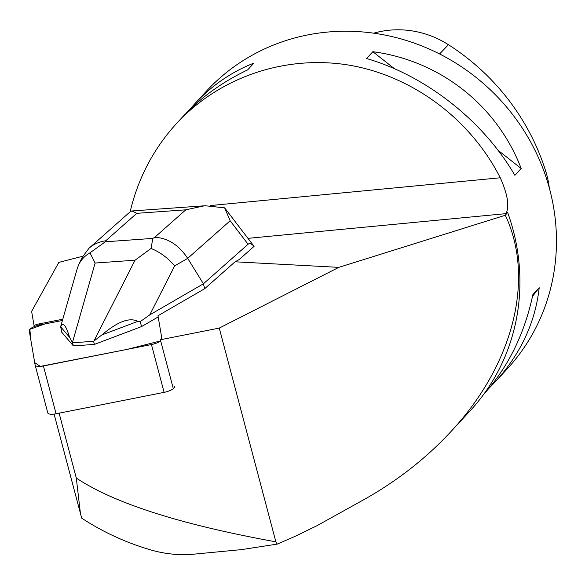 <?xml version="1.0" encoding="UTF-8"?>
<svg xmlns="http://www.w3.org/2000/svg" width="585" height="585" viewBox="0 0 585 585"><rect width="100%" height="100%" fill="white"/><g stroke="black" fill="none" stroke-linecap="round" stroke-linejoin="round"><path stroke-width="0.88" d="M174.688 386.59A9.748 3.013 165.2 0 1 164.107 392.359L56.087 413.77A9.748 3.013 165.2 0 1 47.802 412.908A9.748 3.013 165.2 0 1 47.78 412.827L35.158 365.186M29.25 330.722L35.115 365.025A9.748 3.013 -14.8 0 0 35.137 365.106A9.748 3.013 -14.8 0 0 43.422 365.969L151.449 344.558A9.748 3.013 -14.8 0 0 160.663 340.894L127.201 349.362L40.343 366.4L34.705 362.605L30.917 340.485L29.85 329.311L45.016 323.922L62.412 320.478L39.831 324.953A9.748 3.013 -14.8 0 0 29.25 330.722M254.08 246.358L224.633 207.829L204.823 205.723L185.789 209.832L154.776 237.283C167.793 237.941 178.769 244.969 187.697 258.351L230.146 220.772L248.077 244.245C249.554 242.987 251.557 243.696 254.08 246.358L239.119 259.608L235.068 261.795L338.803 267.367L505.308 215.258L507.634 212.465L506.486 212.465C509.374 205.101 507.305 193.54 500.277 177.781C470.362 119.018 412.688 76.006 349.252 65.169C285.78 54.624 219.901 76.811 176.743 123.267C153.701 148.458 138.17 177.957 130.141 211.77M235.068 261.795L204.699 288.69L157.979 315.754L161.723 337.655A9.755 3.013 -14.8 0 1 160.37 339.761L219.251 328.09L338.803 267.367M62.778 319.22L39.531 323.827A9.755 3.013 -14.8 0 0 34.04 325.457L31.627 311.388L58.822 262.387L83.209 256.12M59.114 413.164L76.299 478.04C114.17 503.305 180.692 524.569 275.871 541.827L219.251 328.09M173.328 388.689L160.37 339.761M54.098 414.085L81.688 518.142C102.704 531.911 125.453 542.427 149.935 549.681C164.634 554.032 179.383 555.516 194.176 554.141L241.561 549.607L277.261 544.109L294.928 536.401L316.639 525.893L365.874 498.552C398.268 480.073 426.531 457.843 450.662 431.876C513.476 364.674 535.195 278.577 505.308 215.258M277.261 544.109L275.871 541.827M34.34 326.591L34.04 325.457M507.634 212.465A205.935 194.827 42.8 0 1 470.238 410.699L450.662 431.876M176.743 123.267L182.483 117.058C200.406 97.79 222.11 82.075 247.616 69.915L253.919 63.1C231.602 71.816 211.785 85.483 194.469 104.101L206.483 91.099A204.706 193.664 42.8 0 1 544.152 171.727A204.706 193.664 42.8 0 1 507.078 369.047L495.064 382.042C520.562 354.071 535.275 322.635 539.209 287.725L532.906 294.54C524.511 333.976 508.131 367.212 483.78 394.246M488.819 388.484L495.064 382.042M194.469 104.101L188.728 110.616M514.873 175.31L521.177 168.495C497.096 105.483 440.044 60.562 372.85 51.707L366.546 58.522C425.982 75.765 483.034 120.685 514.873 175.31M373.691 33.191A92.086 87.121 42.8 0 1 448.424 44.709A223.097 211.068 42.8 0 1 545.681 171.076A92.086 87.121 42.8 0 1 549.286 187.865M521.177 168.495L497.989 150.235M394.436 68.701L372.85 51.707M532.518 296.383L539.209 287.725M76.299 478.04L80.438 513.498M137.833 321.355L101.827 334.971C117.526 321.648 129.526 317.107 137.833 321.355L140.224 321.626L149.738 314.884L203.405 283.798L204.699 288.69M140.224 321.626L141.541 326.584L94.412 344.404L73.388 345.903L61.783 332.265L60.708 326.854C63.012 321.852 65.966 325.318 69.571 337.274L60.708 326.854M158.184 316.938L141.541 326.584M77.169 268.771L60.467 327.308M248.077 244.245L203.405 283.798L187.697 258.351L174.674 265.897C167.8 257.817 159.91 252.003 151.018 248.471L152.846 238.402L105.3 241.795L89.973 252.815L95.121 263.045L135.055 260.201L151.018 248.471M69.571 337.274L72.562 342.788L93.585 341.289L101.827 334.971M93.585 341.289L94.412 344.404M72.562 342.788L73.388 345.903M78.69 264.742L82.156 257.385L89.052 248.194C93.71 244.128 99.289 241.656 105.775 240.779L136.788 213.32L131.874 210.914L130.002 211.931M230.146 220.772L224.633 207.829M77.198 268.676L78.646 264.815C81.059 259.806 84.832 255.806 89.973 252.815M164.107 392.359L151.449 344.558M43.422 365.969L56.087 413.77M248.098 238.336L506.888 213.547M39.531 323.827L39.831 324.953M210.176 205.569L500.277 177.781M448.424 44.709L439.584 53.974M545.681 171.076L544.445 172.524M154.776 237.283L152.846 238.402M136.788 213.32L185.789 209.832M105.3 241.795L105.775 240.779M149.738 314.884L174.674 265.897M72.43 342.547L95.121 263.045M135.055 260.201L93.922 341.011M47.802 412.908L35.137 365.106M131.874 210.973L204.823 205.774M89.052 248.194L130.367 211.609"/></g></svg>
